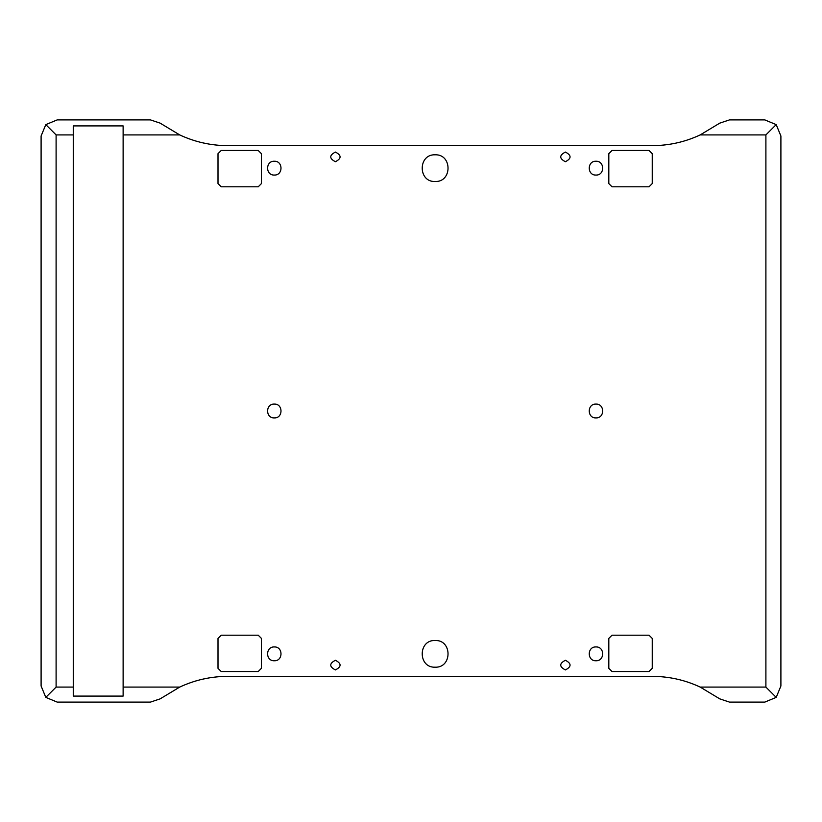 <?xml version="1.0" encoding="UTF-8"?>
<svg xmlns="http://www.w3.org/2000/svg" width="822" height="822" viewBox="0 0 822 822"><rect width="100%" height="100%" fill="white"/><g stroke="black" fill="none" stroke-linecap="round" stroke-linejoin="round"><path stroke-width="1.23" d="M73.261 134.911L56.102 134.911L45.806 124.615L57.18 119.909L150.457 119.909L160.115 123.125L179.699 134.911L123.125 134.911L123.125 125.91L73.261 125.91L73.261 696.09L123.125 696.09L123.125 687.089L179.699 687.089L160.115 698.875L150.457 702.091L57.18 702.091L45.806 697.385L56.102 687.089L73.261 687.089M56.102 134.911L56.102 687.089M45.806 697.385L41.1 686.01L41.1 135.99L45.806 124.615M700.2 687.089L765.899 687.089L776.194 697.385L764.82 702.091L729.433 702.091L719.784 698.875L700.2 687.089C685.003 679.989 669.016 676.414 652.236 676.362L227.663 676.362C210.884 676.414 194.896 679.989 179.699 687.089M765.899 687.089L765.899 134.911L776.194 124.615L780.9 135.99L780.9 686.01L776.194 697.385M765.899 134.911L700.2 134.911L719.784 123.125L729.433 119.909L764.82 119.909L776.194 124.615M123.125 687.089L123.125 134.911M179.699 134.911C194.896 142.011 210.884 145.586 227.663 145.638L652.236 145.638C669.016 145.586 685.003 142.011 700.2 134.911M335.407 161.718C341.633 158.502 341.633 155.286 335.407 152.07C329.19 155.286 329.19 158.502 335.407 161.718M565.392 669.93C571.619 666.714 571.619 663.498 565.392 660.282C559.176 663.498 559.176 666.714 565.392 669.93M335.407 669.93C341.633 666.714 341.633 663.498 335.407 660.282C329.19 663.498 329.19 666.714 335.407 669.93M565.392 161.718C571.619 158.502 571.619 155.286 565.392 152.07C559.176 155.286 559.176 158.502 565.392 161.718M435.126 181.498C452.336 182.237 452.336 154.074 435.126 154.803C417.915 154.074 417.915 182.237 435.126 181.498M435.126 667.197C452.336 667.926 452.336 639.763 435.126 640.502C417.915 639.763 417.915 667.926 435.126 667.197M274.301 175.065C283.22 175.446 283.22 160.855 274.301 161.235C265.383 160.855 265.383 175.446 274.301 175.065M595.95 660.765C604.869 661.145 604.869 646.554 595.95 646.935C587.031 646.554 587.031 661.145 595.95 660.765M274.301 660.765C283.22 661.145 283.22 646.554 274.301 646.935C265.383 646.554 265.383 661.145 274.301 660.765M595.95 175.065C604.869 175.446 604.869 160.855 595.95 161.235C587.031 160.855 587.031 175.446 595.95 175.065M595.95 417.915C604.869 418.295 604.869 403.705 595.95 404.085C587.031 403.705 587.031 418.295 595.95 417.915M274.301 417.915C283.22 418.295 283.22 403.705 274.301 404.085C265.383 403.705 265.383 418.295 274.301 417.915M652.236 668.317L652.236 638.406L649.02 635.19L612.03 635.19L608.814 638.406L608.814 668.317L612.03 671.543L649.02 671.543L652.236 668.317M261.427 668.317L261.427 638.406L258.211 635.19L221.221 635.19L218.005 638.406L218.005 668.317L221.221 671.543L258.211 671.543L261.427 668.317M218.005 153.683L218.005 183.594L221.221 186.81L258.211 186.81L261.427 183.594L261.427 153.683L258.211 150.457L221.221 150.457L218.005 153.683M608.814 153.683L608.814 183.594L612.03 186.81L649.02 186.81L652.236 183.594L652.236 153.683L649.02 150.457L612.03 150.457L608.814 153.683"/></g></svg>
